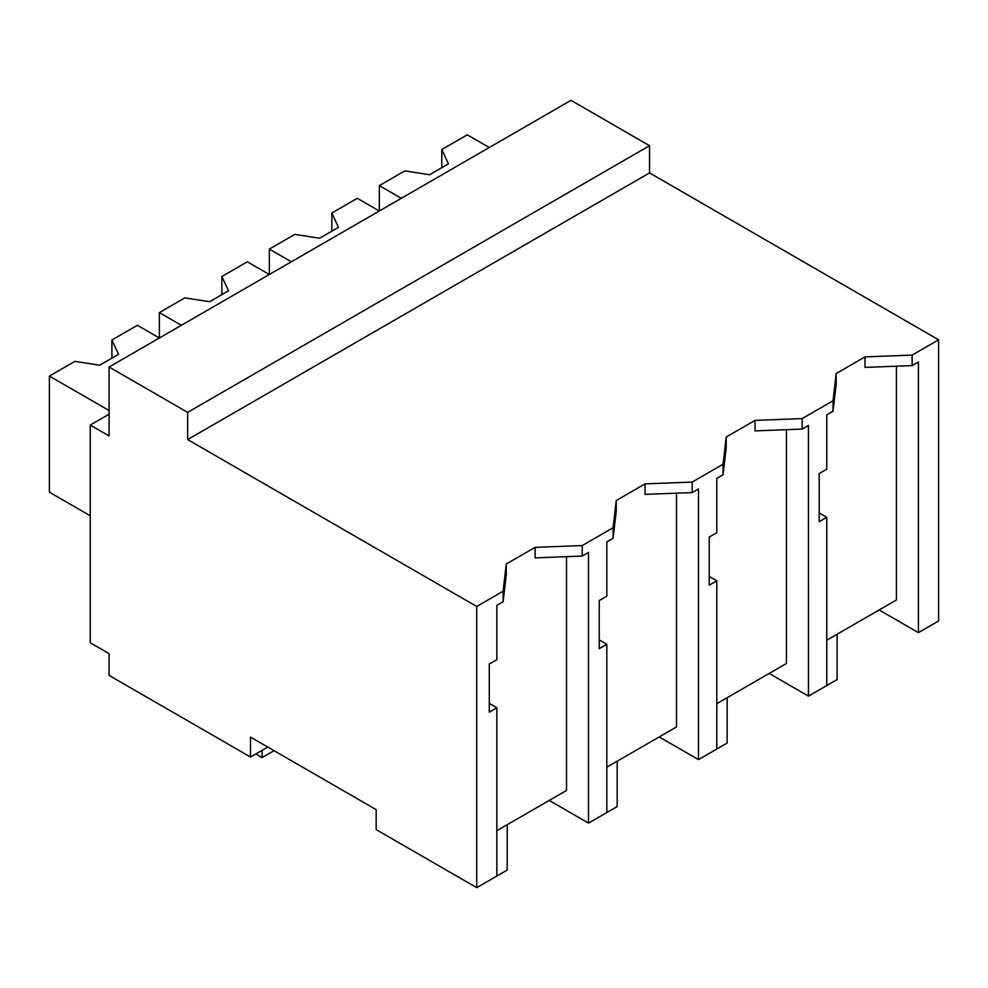 <?xml version="1.0" encoding="UTF-8"?>
<svg xmlns="http://www.w3.org/2000/svg" width="988" height="988" viewBox="0 0 988 988"><rect width="100%" height="100%" fill="white"/><g stroke="black" fill="none" stroke-linecap="round" stroke-linejoin="round"><path stroke-width="1.48" d="M649.536 145.705L649.536 172.912L938.6 339.81L938.6 620.983L918.42 632.641L918.42 361.954L912.134 365.585L865.006 367.4L865.006 356.903L836.194 373.538L833.045 400.745L802.157 418.579L755.03 420.394L726.217 437.029L723.08 464.237L692.193 482.07L645.053 483.885L616.24 500.521L613.103 527.728L582.216 545.561L535.088 547.377L506.276 564.012L503.127 591.219L476.722 606.471L476.722 887.656L376.169 829.599L376.169 809.641L250.495 737.085L250.495 757.043L109.1 675.409L109.1 653.636L90.241 642.756L90.241 425.062L109.1 435.955L109.1 367.017L187.646 412.367L649.536 145.705L570.978 100.344L109.1 367.017M938.6 339.81L912.134 355.087L865.006 356.903M649.536 172.912L187.646 439.574L476.722 606.471M912.134 355.087L912.134 365.585M879.135 609.966L918.42 632.641M496.853 830.673L566.507 790.462L566.507 556.664M896.425 366.19L896.425 599.988L826.771 640.199M786.448 429.681L786.448 663.479L716.794 703.691M676.484 493.173L676.484 726.97L606.817 767.182M267.773 747.064L250.495 757.043M187.646 439.574L187.646 412.367M836.194 373.538L836.194 384.036L833.045 411.243L826.771 414.861L826.771 469.189L819.2 473.561L819.2 521.689L826.771 517.317L819.2 512.945M833.045 400.745L833.045 411.243M826.771 517.317L826.771 685.549L808.456 696.12L769.17 673.446M802.157 418.579L802.157 429.076L755.03 430.892L755.03 420.394M808.456 696.12L808.443 425.445L802.157 429.076M109.1 414.182L90.241 425.062M503.127 591.219L503.127 601.717L496.853 605.335L496.853 659.675L489.282 664.035L489.282 712.163L496.853 707.791L496.853 876.023L476.722 887.656M496.853 707.791L489.282 703.419M535.088 547.377L535.088 557.874L582.216 556.059L582.216 545.561M506.276 564.012L506.276 574.51L503.127 601.717M549.229 800.441L588.502 823.115L588.502 552.428L582.216 556.059M613.103 527.728L613.103 538.225L606.83 541.844L606.83 596.184L599.259 600.543L599.259 648.671L606.83 644.3L606.83 812.531L588.515 823.103M726.217 437.029L726.217 447.527L723.08 474.734L716.806 478.353L716.806 532.693L709.236 537.052L709.236 585.18L716.806 580.808L709.236 576.436M723.08 464.237L723.08 474.734M716.806 580.808L716.806 749.04L698.479 759.611L659.206 736.937M692.193 482.07L692.193 492.567L645.053 494.383L645.053 483.885M698.479 759.611L698.479 488.937L692.193 492.567M616.24 500.521L616.24 511.018L613.103 538.225M606.83 644.3L599.259 639.928M401.313 198.304L379.318 185.608L379.318 211.012L357.323 198.304L331.832 213.025L338.464 227.339L319.618 238.219L294.832 234.391L269.341 249.1L269.341 274.503L247.346 261.795L221.855 276.517L228.5 290.83L209.641 301.711L184.867 297.882L159.377 312.591L159.377 337.995L137.381 325.287L111.891 340.008L118.523 354.322L99.677 365.202L74.89 361.373L49.4 376.082L49.4 492.185L90.241 515.773M489.282 147.521L467.287 134.813L441.797 149.534L448.441 163.847L429.582 174.728L404.808 170.899L379.318 185.608M441.797 149.534L441.797 167.676M291.337 261.795L269.341 249.1M331.832 213.025L331.832 231.167M181.36 325.287L159.377 312.591M221.855 276.517L221.855 294.659M109.1 410.551L49.4 376.082M111.891 340.008L111.891 358.15M811.975 694.095L837.108 679.583L837.108 634.222M701.999 757.586L727.143 743.075L727.143 697.713M592.034 821.077L617.167 806.566L617.167 761.217M482.058 884.569L507.202 870.058L507.202 824.708M255.83 753.955L262.116 757.586L274.059 750.695M262.116 757.586L262.116 750.324"/></g></svg>
